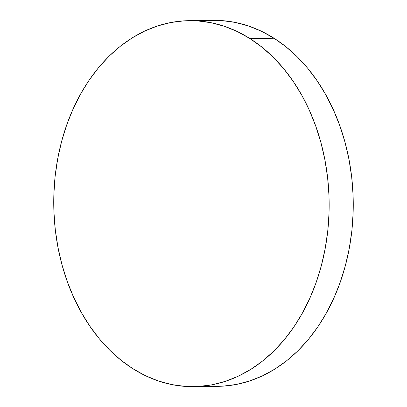 <?xml version="1.0" encoding="UTF-8"?>
<svg xmlns="http://www.w3.org/2000/svg" width="407" height="407" viewBox="0 0 407 407"><rect width="100%" height="100%" fill="white"/><g stroke="black" fill="none" stroke-linecap="round" stroke-linejoin="round"><path stroke-width="0.61" d="M249.913 38.543A183.013 137.698 89.3 0 1 326.109 243.259A183.013 137.698 89.3 0 1 193.793 386.65A183.013 137.698 89.3 0 1 132.977 368.767A183.013 137.698 89.3 0 1 56.787 164.052A183.013 137.698 89.3 0 1 189.102 20.66A183.013 137.698 89.3 0 1 249.913 38.543L274.023 38.233L249.913 38.543L237.413 31.604L224.466 26.318L211.202 22.741L197.751 20.91L184.239 20.833L170.792 22.522L157.55 25.951L144.627 31.095L132.158 37.902L120.263 46.301L109.051 56.217L98.631 67.552L89.108 80.199L80.571 94.037L73.097 108.928L66.768 124.73L61.635 141.295L57.753 158.46L55.164 176.058L53.882 193.925L53.928 211.884L55.296 229.762L57.977 247.39L61.94 264.601L67.155 281.217L73.565 297.095L81.11 312.067L89.713 325.997L99.303 338.746L109.778 350.198L121.037 360.236L132.977 368.767L145.482 375.707L158.425 380.988L171.688 384.564L185.139 386.401L198.657 386.472L212.098 384.788L225.346 381.354L238.263 376.21L250.732 369.408L262.632 361.009L273.84 351.088L284.259 339.753L293.783 327.106L302.325 313.273L309.793 298.382L316.127 282.575L321.255 266.015L325.137 248.85L327.732 231.247L329.009 213.385L328.968 195.426L327.599 177.544L324.918 159.915L320.95 142.709L315.74 126.089L309.33 110.216L301.785 95.243L293.177 81.314L283.593 68.564L273.117 57.112L261.854 47.075L249.913 38.543M193.793 386.65L217.898 386.34A183.013 137.698 -90.7 0 0 350.213 242.948A183.013 137.698 -90.7 0 0 274.023 38.233A183.013 137.698 -90.7 0 0 213.207 20.35L189.102 20.66M222.761 386.167L236.208 384.478L249.45 381.049L262.373 375.905L274.842 369.098L286.737 360.699L297.949 350.783L308.369 339.448L317.892 326.801L326.429 312.963L333.903 298.072L340.232 282.27L345.365 265.705L349.247 248.54L351.836 230.942L353.118 213.075L353.073 195.116L351.704 177.238L349.023 159.61L345.06 142.399L339.845 125.783L333.435 109.905L325.89 94.933L317.287 81.003L307.697 68.254L297.222 56.802L285.963 46.764L274.023 38.233L261.518 31.293L248.575 26.012L235.312 22.436L221.861 20.599L213.059 20.35"/></g></svg>
